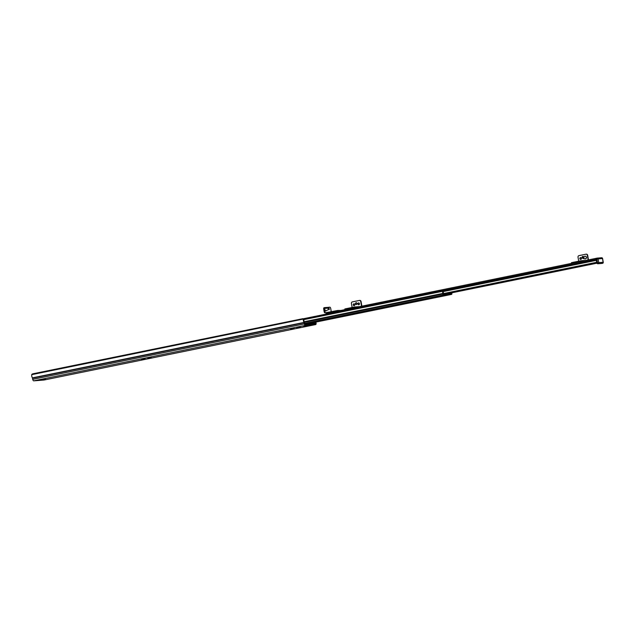 <?xml version="1.0" encoding="UTF-8"?>
<svg xmlns="http://www.w3.org/2000/svg" width="635" height="635" viewBox="0 0 635 635"><rect width="100%" height="100%" fill="white"/><g stroke="black" fill="none" stroke-linecap="round" stroke-linejoin="round"><path stroke-width="0.95" d="M141.47 359.529L145.09 358.815L141.47 359.529M315.936 322.08L316.087 322.961A1.58 0.762 -101.5 0 1 315.643 324.572A1.58 0.762 -101.5 0 1 315.595 324.58L305.379 325.382A1.58 0.762 -101.5 0 1 304.34 323.89L304.03 322.421A2.619 1.262 -101.5 0 1 303.355 319.191L303.776 319.905A1.714 0.826 78.5 0 0 304.189 321.707L304.213 321.747A1.81 0.873 -101.5 0 1 304.602 322.85L305.117 324.501L315.547 323.683L315.508 322.167M31.79 374.507L32.734 373.84L302.792 318.699L303.371 319.064L31.75 374.642A2.619 1.262 78.5 0 0 32.417 377.873L32.734 379.341A1.58 0.762 78.5 0 0 33.766 380.841L43.982 380.032A1.58 0.762 78.5 0 0 44.029 380.024A1.58 0.762 78.5 0 0 44.077 380.016M147.804 358.227L151.297 357.545L147.804 358.227M296.799 327.803L300.299 327.128L296.799 327.803M303.57 326.207L309.642 325.342L303.57 326.207A1.04 0.5 -101.5 0 0 303.601 326.199A1.04 0.5 -101.5 0 0 303.633 326.199M41.902 379.595L39.989 379.96L41.902 379.595M43.783 379.595L45.529 379.325L43.791 379.666M43.767 379.516L41.767 379.865M290.592 329.073L294.084 328.398L290.592 329.073M306.562 324.39A3.04 1.468 -101.5 0 1 306.594 323.81M308.602 322.802A3.04 1.468 -101.5 0 1 309.34 324.167M308.872 324.207A2.135 1.032 78.5 0 0 307.697 323.151A2.135 1.032 78.5 0 0 307.38 323.342M307.173 323.691A2.135 1.032 78.5 0 0 307.038 324.35M306.538 325.977A1.04 0.5 -101.5 0 1 306.118 325.691M303.776 319.905L303.601 319.373M451.699 292.838L451.842 293.33A1.04 0.5 -101.5 0 1 451.541 294.394L449.58 294.545A1.58 0.762 -101.5 0 1 448.786 293.822L448.532 293.275L445.913 293.481L445.849 294.053A1.58 0.762 -101.5 0 1 445.373 294.878A1.58 0.762 -101.5 0 1 445.325 294.886L443.397 295.037A1.04 0.5 -101.5 0 1 442.714 294.053L442.69 293.441A1.714 0.826 78.5 0 0 442.325 291.354L442.262 290.393L442.936 290.338L443.254 291.457A1.492 0.722 78.5 0 0 443.563 293.203L443.722 294.021L443.389 293.656A2.167 1.048 -101.5 0 1 443.087 292.957A2.397 1.151 -101.5 0 1 443.016 293.878L443.167 294.378L445.46 294.195L445.524 293.624A1.58 0.762 -101.5 0 1 445.548 293.465M448.612 292.838A1.58 0.762 -101.5 0 1 448.961 293.354L449.215 293.902L451.509 293.719L450.715 293.045M448.532 293.275L445.873 293.822M451.541 294.394A1.04 0.5 -101.5 0 1 451.517 294.394L311.174 323.048L451.541 294.394M442.262 290.393L303.284 318.77L442.254 290.393M443.722 294.021L443.063 294.148L443.722 294.021M442.936 291.013L442.579 291.044A2.397 1.151 -101.5 0 1 442.873 291.767L443.079 292.957L442.873 291.767A2.167 1.048 -101.5 0 1 442.936 291.013L442.603 291.084M596.725 261.676L596.352 262.422A0.905 0.794 85.5 0 1 596.202 262.58L443.746 293.83L596.963 262.215M596.4 260.326A0.905 0.437 -101.5 0 1 596.225 259.818L596.146 259.334L443.167 290.568M326.382 313.412L596.321 258.294L326.414 313.404A1.04 0.5 78.5 0 0 326.382 313.412A1.04 0.5 78.5 0 0 326.057 314.119M588.47 259.898L587.661 255.278A1.357 1.183 -94.5 0 0 586.264 254.183M578.715 261.191L578.025 257.199A1.357 1.183 85.5 0 1 578.953 255.627L585.938 254.206A1.357 1.183 85.5 0 1 587.335 255.302L588.145 259.969M582.819 258.286A0.929 0.81 85.5 0 1 582.803 256.437A0.929 0.81 85.5 0 1 583.494 256.786M579.866 258.667A0.929 0.81 85.5 0 1 580.588 257.58A0.929 0.81 85.5 0 1 580.731 259.429A0.929 0.81 85.5 0 1 579.866 258.667M582.962 256.445A0.929 0.81 -94.5 0 0 582.636 257.985M580.755 257.588A0.929 0.81 -94.5 0 0 580.898 259.397M571.619 263.342L571.452 262.676L580.763 260.779L586.327 260.342M580.763 260.779L580.93 261.437M571.571 263.342L580.882 261.445M585.01 258.897L583.168 258.493L583.081 256.945A0.81 0.706 85.5 0 1 584.017 257.881A0.81 0.706 85.5 0 1 582.62 257.747A0.81 0.706 85.5 0 1 583.081 256.945L584.803 256.278A1.357 1.183 85.5 0 1 586.391 257.675A1.357 1.183 85.5 0 1 584.954 258.882M361.871 306.165L361.061 301.538A1.357 1.183 -94.5 0 0 359.664 300.442M352.123 307.459L351.425 303.466A1.357 1.183 85.5 0 1 352.354 301.895L359.339 300.466A1.357 1.183 85.5 0 1 360.736 301.569L361.553 306.229M355.481 303.792A0.929 0.81 85.5 0 1 356.203 302.704A0.929 0.81 85.5 0 1 356.346 304.554A0.929 0.81 85.5 0 1 355.481 303.792M353.266 304.935A0.929 0.81 85.5 0 1 353.989 303.847A0.929 0.81 85.5 0 1 354.132 305.697A0.929 0.81 85.5 0 1 353.266 304.935M357.926 303.982A0.929 0.81 85.5 0 1 358.648 302.895A0.929 0.81 85.5 0 1 358.791 304.744A0.929 0.81 85.5 0 1 357.926 303.982M356.362 302.712A0.929 0.81 -94.5 0 0 356.505 304.522M354.155 303.855A0.929 0.81 -94.5 0 0 354.298 305.665M358.807 302.903A0.929 0.81 -94.5 0 0 358.95 304.713M345.019 309.602L344.853 308.943L354.163 307.038L359.727 306.602M354.163 307.038L354.33 307.705M344.972 309.61L354.282 307.705M328.089 307.372L324.691 307.586A1.357 0.651 -101.5 0 0 324.66 307.594A1.357 0.651 -101.5 0 0 324.271 308.975L324.699 311.42L324.12 311.539A1.357 0.651 78.5 0 0 325.001 312.817L325.588 312.698A1.357 0.651 -101.5 0 1 324.699 311.42M330.883 312.491L330.692 311.833L325.588 312.698M330.692 311.833L331.176 311.134L330.708 308.467A1.357 0.651 -101.5 0 0 329.827 307.181L328.517 307.284M327.223 312.571L325.001 312.817M324.12 311.539L323.691 309.094L324.271 308.975M324.62 307.602L324.112 307.705A1.357 0.651 78.5 0 0 324.072 307.713A1.357 0.651 78.5 0 0 323.691 309.094M337.852 311.071L337.749 310.475L340.844 310.459M333.208 312.015L333.018 311.356L331.081 311.753L331.224 312.42M337.749 310.475L333.407 311.277L333.526 311.944L336.185 311.412M335.931 310.761L336.05 311.436M333.137 312.023L331.192 312.42M330.811 312.499L328.636 312.952M328.676 312.936L328.557 312.269M326.644 312.69A0.675 0.595 -94.5 0 0 327.192 313.245M328.501 312.976L328.39 312.333M329.327 309.118L325.882 310.832A1.357 0.651 -101.5 0 1 325.834 310.848A1.357 0.651 -101.5 0 1 324.874 309.197A1.357 0.651 -101.5 0 1 325.295 308.189A1.357 0.651 -101.5 0 1 325.342 308.189L329.184 308.412M597.757 263.755L596.916 263.414A0.905 0.437 -101.5 0 1 596.781 262.977L596.122 259.199A0.905 0.437 -101.5 0 1 596.376 258.278A0.905 0.437 -101.5 0 1 596.4 258.278A0.905 0.437 -101.5 0 1 596.4 258.278L597.154 258.12A0.905 0.437 78.5 0 0 596.9 259.04L597.559 262.819L598.773 262.628A0.905 0.794 85.5 0 1 598.146 263.676L602.512 263.327A0.905 0.437 78.5 0 0 602.544 263.327A0.905 0.905 0 0 0 603.25 262.287L598.773 262.628L598.106 258.85L596.9 259.04L597.559 262.819A0.905 0.437 78.5 0 0 598.146 263.676L602.512 263.327A0.905 0.794 -94.5 0 0 603.139 262.279L598.773 262.628A0.905 0.794 85.5 0 1 598.146 263.676L596.916 263.414A0.905 0.437 -101.5 0 1 596.781 262.977L596.122 259.199A0.905 0.437 -101.5 0 1 596.376 258.278L597.154 258.12A0.905 0.437 78.5 0 0 596.9 259.04L602.48 258.501A0.905 0.794 -94.5 0 0 601.543 257.77A0.905 0.794 -94.5 0 1 602.48 258.501L603.139 262.279A0.905 0.794 -94.5 0 1 602.512 263.327A0.905 0.437 78.5 0 0 602.544 263.327A0.905 0.905 0 0 0 603.25 262.287L602.591 258.508L598.106 258.85A0.905 0.794 85.5 0 0 597.265 258.104A0.905 0.794 85.5 0 1 598.106 258.85L598.773 262.628L597.559 262.819A0.905 0.437 78.5 0 0 598.146 263.676L602.123 263.406L597.757 263.755M602.036 263.017L602.544 263.327L602.036 263.017M43.109 379.92L42.243 380.095L43.109 379.92M309.301 324.041L309.705 324.009M314.365 322.397L314.357 323.064L309.166 323.723M304.84 324.167L307.507 323.604L304.776 323.818M304.729 323.548L307.411 323.358M309.047 323.469L314.238 322.421M303.49 319.103A0.905 0.794 85.5 0 1 303.713 319.492L303.316 318.802L31.964 374.205M303.784 319.834L304.07 321.469M314.357 323.064L309.69 324.009L314.357 323.064M443.762 293.934L444.421 293.695M444.579 293.664L444.46 294.148L443.055 294.124M449.461 293.299L449.159 293.775M449.413 293.759L451.056 293.441L449.413 293.759M443.222 291.814L443.405 292.862M444.46 294.148L443.428 294.354L444.46 294.148M305.379 325.382L33.766 380.841M315.595 324.58L43.982 380.032M304.03 322.421L32.417 377.873M304.141 322.715L32.528 378.166M315.69 323.223L312.095 323.953M32.734 379.341L304.34 323.89M449.58 294.545L308.927 323.263M445.325 294.886L305.038 323.525L445.373 294.878M443.397 295.037L304.689 323.35M448.786 293.822L445.77 294.434M445.524 293.624L444.564 293.822M450.85 293.457L449.437 293.743M450.763 293.33L449.493 293.584M450.731 293.116L449.469 293.378M442.714 294.053L304.459 322.278M442.698 293.949L304.419 322.175M442.69 293.441L304.197 321.723M442.325 291.354L303.768 319.643M442.158 290.87L303.546 319.167M442.15 290.806L303.498 319.111M443.428 293.902L443.032 293.989M451.548 293.576L450.469 293.799M595.924 262.739L443.746 293.807M596.202 262.58L443.73 293.711M596.352 262.422L443.706 293.584M596.416 262.334L443.69 293.521M596.321 260.342L443.238 291.592M596.225 259.818L443.262 291.044M596.836 263.207L448.977 293.394L596.836 263.207M596.829 263.184L448.969 293.378M596.749 262.795L448.762 293.013M583.2 257.381L583.065 258.08L583.2 257.381M585.105 256.215L585.168 256.207A1.357 1.183 85.5 0 1 585.383 258.913A1.357 1.183 85.5 0 1 585.351 258.913M328.501 308.65L328.787 308.046L329.105 309.618L328.501 308.65M325.779 310.856A1.357 0.651 -101.5 0 1 325.723 310.872A1.357 0.651 -101.5 0 1 324.755 309.221A1.357 0.651 -101.5 0 1 325.176 308.213A1.357 0.651 -101.5 0 1 325.239 308.213M325.287 310.69A1.262 0.611 -101.5 0 1 324.723 309.261A1.262 0.611 -101.5 0 1 324.85 308.554M597.178 258.12A0.905 0.794 85.5 0 1 597.265 258.104L601.631 257.762A0.905 0.905 0 0 1 602.591 258.508A0.905 0.905 0 0 0 601.631 257.762L597.265 258.104A0.905 0.905 0 0 0 597.154 258.12A0.905 0.437 78.5 0 1 597.178 258.12A0.905 0.794 85.5 0 1 597.265 258.104A0.905 0.905 0 0 0 597.154 258.12A0.905 0.437 78.5 0 1 597.178 258.12M596.781 262.977L597.559 262.819L596.781 262.977M595.765 258.413L597.114 258.127M43.291 379.73L41.791 380.04L43.291 379.73M43.251 379.881L42.069 380.111L43.251 379.881M443.103 294.322L443.643 294.211M306.689 325.572L303.601 326.199M44.029 380.024L315.643 324.572M585.311 258.913L585.383 258.913C586.867 257.659 586.796 256.754 585.168 256.207M324.072 307.713L324.66 307.594M325.295 308.189L324.707 309.245C325.152 310.785 325.485 311.325 325.723 310.872L325.834 310.848M602.115 263.414L597.686 263.763L602.115 263.414M595.622 258.564L597.63 258.215"/></g></svg>
